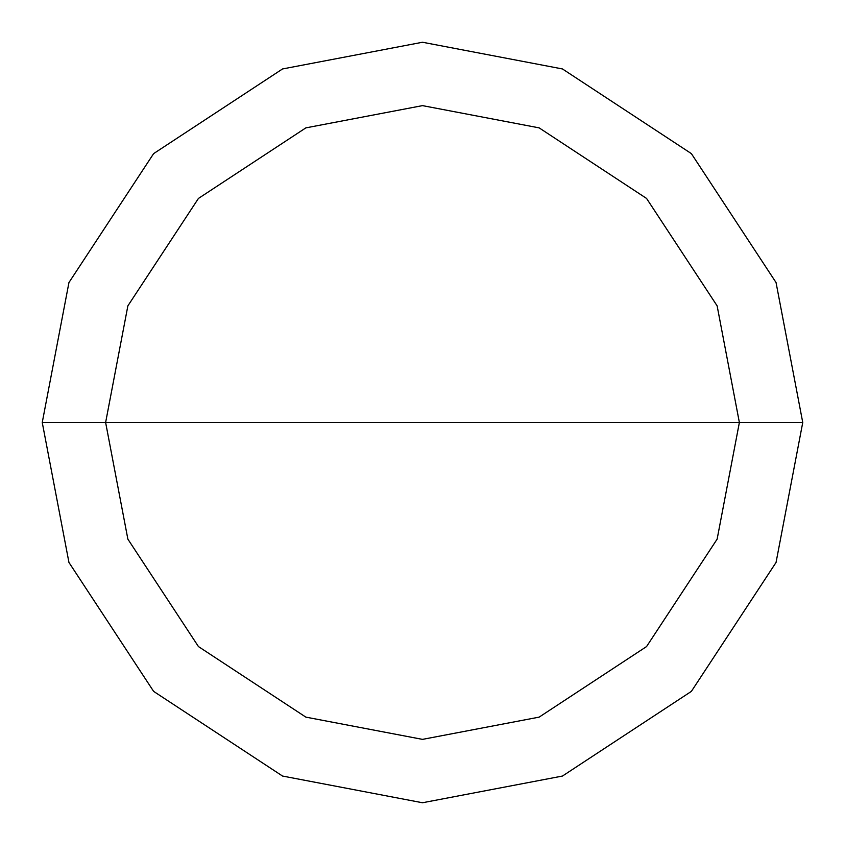 <?xml version="1.0" encoding="UTF-8"?>
<svg xmlns="http://www.w3.org/2000/svg" width="845" height="845" viewBox="0 0 845 845"><rect width="100%" height="100%" fill="white"/><g stroke="black" fill="none" stroke-linecap="round" stroke-linejoin="round"><path stroke-width="1.27" d="M105.625 422.5L127.87 305.858L198.438 198.438L305.858 127.87L422.5 105.625L539.142 127.87L646.562 198.438L717.13 305.858L739.375 422.5L105.625 422.5L127.87 539.142L198.438 646.562L305.858 717.13L422.5 739.375L539.142 717.13L646.562 646.562L717.13 539.142L739.375 422.5L802.75 422.5L776.048 562.464L691.379 691.379L562.464 776.048L422.5 802.75L282.536 776.048L153.621 691.379L68.952 562.464L42.25 422.5L68.952 562.464L153.621 691.379L282.536 776.048L422.5 802.75L562.464 776.048L691.379 691.379L776.048 562.464L802.75 422.5L776.048 282.536L691.379 153.621L562.464 68.952L422.5 42.25L282.536 68.952L153.621 153.621L68.952 282.536L42.25 422.5L739.375 422.5L717.13 539.142L646.562 646.562L539.142 717.13L422.5 739.375L305.858 717.13L198.438 646.562L127.87 539.142L105.625 422.5L42.25 422.5L68.952 282.536L153.621 153.621L282.536 68.952L422.5 42.25L562.464 68.952L691.379 153.621L776.048 282.536L802.75 422.5L739.375 422.5L717.13 305.858L646.562 198.438L539.142 127.87L422.5 105.625L305.858 127.87L198.438 198.438L127.87 305.858L105.625 422.5"/></g></svg>
